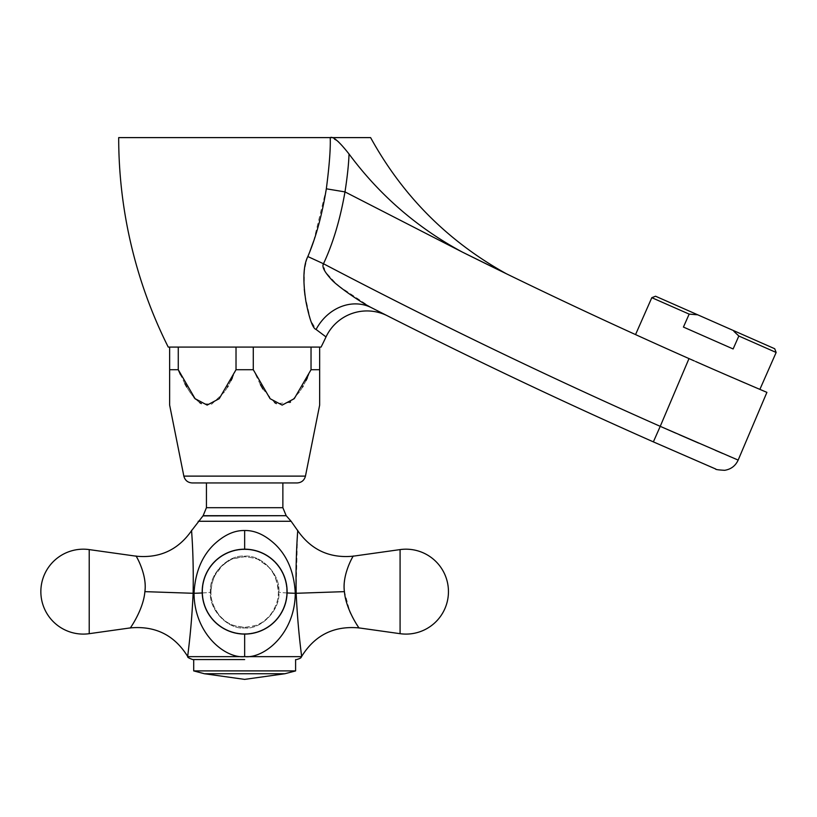 <?xml version="1.0" encoding="UTF-8"?>
<svg xmlns="http://www.w3.org/2000/svg" width="817" height="817" viewBox="0 0 817 817"><rect width="100%" height="100%" fill="white"/><g stroke="black" fill="none" stroke-linecap="round" stroke-linejoin="round"><path stroke-width="0.61" stroke-dasharray="4.08 3.06" d="M118.69 137.613L370.612 137.613M384.021 314.085L380.753 312.431M713.537 468.08L714.507 468.488M506.479 273.807L462.228 252.024A5545.98 5545.98 0 0 0 688.997 358.592L683.043 355.946L688.997 358.592L660.238 426.341A5619.581 5619.581 0 0 1 323.481 263.748L307.835 256.548L305.599 263.34M694.317 360.94L701.558 364.127M707.165 366.588L713.027 369.161M723.188 373.594L723.709 373.818M731.685 377.27L741.969 381.713M744.501 382.795L750.037 385.175M751.211 385.675L757.104 388.187M678.355 353.863L673.78 351.831L678.355 353.863M669.358 349.85L665.109 347.95L669.358 349.85M635.544 334.592L646.564 339.586M695.553 361.482L701.517 364.116M707.92 366.925L713.21 369.243M731.572 377.219L739.569 380.681M744.961 382.999L750.169 385.236M755.184 387.37L756.675 388.014M349.033 154.005C379.476 195.089 417.211 227.759 462.228 252.024L344.988 191.903C347.358 176.635 348.696 164.003 349.033 154.005L341.659 144.977M341.292 144.589L338.698 142.046M337.84 141.3L331.14 137.685M330.834 137.644L330.221 137.613C330.568 149.787 329.271 166.852 326.33 188.809L344.988 191.903C340.127 219.63 332.958 243.578 323.481 263.748L324.962 271.428L336.808 284.387M260.409 384.633L253.28 369.723L253.28 347.082L321.081 347.082M269.477 347.082L194.466 347.082L269.477 347.082M253.28 347.082L168.231 347.082M308.08 255.946L309.99 251.156M313.626 241.178L326.33 188.809M304.853 266.802L304.496 268.987M304.384 269.804L304.281 289.279M304.976 295.366L310.593 320.346L316.087 329.465L326.014 336.921M319.661 347.082L319.661 405.079L319.661 369.723L311.032 369.723L307.396 377.801M306.028 380.579L303.178 385.961M302.525 387.115L299.829 391.476M299.635 391.772L290.576 401.964M289.861 402.475L276.36 403.618M274.614 402.587L262.941 389.045M311.032 369.723L311.032 347.082M169.64 347.082L169.64 405.079L169.64 369.723L178.269 369.723L178.269 347.082M236.021 347.082L236.021 369.723L232.385 377.801M231.017 380.579L228.168 385.961M227.514 387.115L224.818 391.476M224.624 391.772L211.705 404.18L201.35 403.618M199.603 402.587L195.477 399.105M194.017 397.511L191.127 393.865M190.923 393.58L189.656 391.752M189.493 391.496L186.787 387.115M184.938 383.796L180.496 374.768M253.28 369.723L236.021 369.723M192.169 482.949L297.133 482.949M244.651 482.949L282.866 482.949L244.651 482.949M194.027 593.285C195.1 572.84 201.625 556.694 213.625 544.837C223.94 535.053 234.285 530.284 244.651 530.519C255.016 530.284 265.362 535.053 275.686 544.837C287.686 556.704 294.212 572.85 295.284 593.285C294.957 634.033 263.911 658.768 244.651 656.623C225.38 658.778 194.344 634.012 194.027 593.285A56.608 2.022 0.3 0 0 210.98 591.927A56.608 2.022 -179.7 0 0 210.429 591.641C208.549 610.258 228.964 630.05 244.651 627.905C260.337 630.05 280.762 610.258 278.873 591.641C280.374 574.269 261.113 554.406 244.651 556.173C228.198 554.406 208.938 574.259 210.429 591.641C208.938 574.259 228.198 554.406 244.651 556.173C261.113 554.406 280.374 574.269 278.873 591.641C280.762 610.258 260.337 630.05 244.651 627.905C228.964 630.05 208.549 610.248 210.429 591.641A56.608 2.022 0.3 0 1 210.98 591.927C210.602 599.709 213.482 607.613 219.599 615.65C225.135 621.298 229.955 626.343 244.651 627.354L244.651 627.905L244.651 627.354C254.475 626.067 260.01 624.535 261.266 622.758C270.693 618.234 279.261 602.742 278.321 591.927A56.608 2.022 -0.3 0 1 278.873 591.641A56.608 2.022 179.7 0 0 278.321 591.927C277.004 579.222 273.297 570.552 267.22 565.895L259.275 560.258C258.284 558.951 253.403 557.776 244.651 556.724L244.651 556.173L244.651 556.724C235.909 557.776 231.037 558.951 230.047 560.258C222.306 564.455 212.206 572.308 210.98 591.927C210.98 590.691 210.704 584.461 215.055 575.291L221.969 566.007C228.025 561.187 231.936 558.746 233.703 558.665L244.651 556.724C253.403 557.776 258.274 558.951 259.265 560.258L267.292 565.956C276.36 573.605 279.057 589.67 278.321 591.927C278.658 599.739 275.84 607.572 269.886 615.446C264.269 621.216 259.602 626.271 244.651 627.354C234.796 626.057 229.24 624.515 228.004 622.738C219.058 618.673 209.898 602.721 210.98 591.927A56.608 2.022 -179.7 0 1 202.218 592.958M144.875 591.641C147.397 574.913 135.918 555.305 136.082 556.203C134.734 553.569 147.438 573.636 144.875 591.641C143.435 610.238 128.912 630.03 130.322 627.905C128.923 630.019 143.435 610.228 144.875 591.641L193.118 593.285C193.905 551.138 191.035 527.588 191.689 530.519C191.035 527.588 193.905 551.169 193.118 593.285C191.27 633.839 187.052 658.625 187.787 656.654L301.514 656.654C302.249 658.625 298.031 633.839 296.183 593.285L344.427 591.641C341.915 574.923 353.383 555.315 353.23 556.214C354.578 553.558 341.863 573.626 344.427 591.641L349.85 611.565M192.741 659.574L244.651 659.574M296.111 590.987L297.613 530.519M358.867 627.742L358.52 627.221M358.101 626.588L357.417 625.536M356.672 624.351L355.712 622.789M354.619 620.94L353.475 618.908M352.137 616.375L350.942 613.955M295.601 670.9L193.7 670.9M371.48 307.703A5636.565 5636.565 0 0 0 374.002 309A5636.565 5636.565 0 0 1 371.48 307.703A45.292 39.441 117 0 0 316.087 329.465M338.534 285.827L370.704 307.304M375.207 309.612A5636.565 5636.565 0 0 0 378.904 311.491A5636.565 5636.565 0 0 1 375.207 309.612M380.61 312.36A5636.565 5636.565 0 0 0 387.442 315.822A5636.565 5636.565 0 0 1 380.61 312.36M675.761 433.133L679.07 434.583M684.84 437.095L685.392 437.33M698.647 443.09L715.396 450.32M722.677 453.455L729.336 456.305M730.439 456.785L738.159 460.083M651.813 297.674L689.139 314.116L697.749 314.821L655.551 296.224M776.15 352.464L738.834 336.012L733.125 348.961L683.431 327.066L733.125 348.961L683.431 327.066L689.139 314.116M733.88 331.324L737.526 334.704M774.7 348.726L697.749 314.821M183.845 476.117L305.456 476.117M206.435 507.694L282.866 507.694M203.127 515.701L286.185 515.701M202.933 515.884L286.369 515.884M198.184 521.277L291.118 521.277M400.085 549.596L400.085 633.686M244.651 634.094L244.651 656.602M287.094 592.958A56.608 2.022 -0.3 0 1 278.321 591.927A56.608 2.022 179.7 0 0 295.274 593.285M244.651 549.177L244.651 530.519M202.606 591.641A42.045 42.045 0 0 1 244.651 549.596A42.045 42.045 0 0 1 286.696 591.641A42.045 42.045 0 0 1 244.651 633.686A42.045 42.045 0 0 1 202.606 591.641A42.045 42.045 0 0 0 244.651 633.686A42.045 42.045 0 0 0 286.696 591.641A42.045 42.045 0 0 0 244.651 549.596A42.045 42.045 0 0 0 202.606 591.641M204.352 673.729L284.949 673.729M89.216 549.596L89.216 633.686M653.365 441.874L660.238 426.341M287.114 591.641A42.464 42.464 0 0 0 244.651 549.177A42.464 42.464 0 0 0 202.197 591.641A42.464 42.464 0 0 0 244.651 634.094A42.464 42.464 0 0 0 287.114 591.641M374.666 309.326L386.094 315.137M386.85 315.525L387.421 315.811"/><path stroke-width="1.23" d="M379.017 311.543L387.442 315.822A5636.565 5636.565 0 0 0 653.365 441.874L715.784 469.04L653.365 441.874A5636.565 5636.565 0 0 1 371.48 307.703L375.207 309.612L371.48 307.703C358.898 301.33 335.777 284.898 331.14 279.169C324.298 271.652 321.745 266.516 323.481 263.748L307.835 256.548C315.832 237.767 322 215.188 326.33 188.809C329.343 165.79 330.64 148.725 330.221 137.613L370.612 137.613C402.791 196.09 448.084 241.485 506.479 273.807L462.228 252.024C417.211 227.759 379.476 195.089 349.033 154.005C339.178 141.504 332.907 136.041 330.221 137.613L118.69 137.613A467.63 467.63 0 0 0 168.231 347.082L169.64 347.082L169.64 405.079L169.64 369.723L178.269 369.723L195.069 398.676L207.15 405.099L219.232 398.676L236.021 369.723L236.021 347.082L169.64 347.082M370.704 307.304L371.48 307.703A45.292 39.441 117 0 0 371.469 307.703L371.48 307.703A45.292 39.441 -63 0 0 316.087 329.465L326.014 336.921A45.292 45.292 -63.1 0 1 387.442 315.822A5636.565 5636.565 0 0 0 653.365 441.874L660.238 426.341L738.098 460.063L660.238 426.341A5619.581 5619.581 0 0 1 323.481 263.748C332.958 243.568 340.127 219.63 344.988 191.903L462.228 252.024A5545.98 5545.98 0 0 0 688.997 358.592L694.317 360.94M326.432 188.135L326.33 188.809L344.988 191.903C347.358 176.635 348.696 164.003 349.033 154.005M316.087 329.465C312.829 328.505 309.429 319.12 305.885 301.289C302.709 280.211 303.362 265.29 307.835 256.548L308.08 255.946M387.442 315.822L384.021 314.085M380.753 312.431L379.497 311.788M374.666 309.326L371.48 307.703A5636.565 5636.565 0 0 0 653.365 441.874L713.537 468.08M714.507 468.488L715.396 468.866M701.558 364.127L707.165 366.588M713.027 369.161L695.553 361.482M723.709 373.818L731.685 377.27M741.969 381.713L744.501 382.795M750.037 385.175L751.211 385.675M757.104 388.187L766.908 392.364L738.159 460.083C735.484 465.884 730.98 469.285 724.648 470.306C718.266 469.949 715.253 469.499 715.6 468.958L715.733 469.019M756.675 388.014L723.188 373.594M683.043 355.946L678.355 353.863L683.043 355.946M673.78 351.831L669.358 349.85L673.78 351.831M665.109 347.95L661.065 346.132L665.109 347.95M646.564 339.586L635.544 334.592L651.813 297.674L689.16 314.116L683.431 327.066L733.125 348.961L738.834 336.012L733.88 331.324M701.517 364.116L707.92 366.925M713.21 369.243L731.572 377.219M739.569 380.681L744.961 382.999M750.169 385.236L755.184 387.37M338.698 142.046L337.84 141.3M309.99 251.156L313.626 241.178M305.599 263.34L304.853 266.802M304.496 268.987L304.384 269.804M304.281 289.279L304.976 295.366M326.014 336.921A467.63 467.63 0 0 1 321.081 347.082L236.021 347.082M307.396 377.801L306.028 380.579M303.178 385.961L302.525 387.115M290.576 401.964L289.861 402.475M276.36 403.618L274.614 402.587M262.941 389.045L260.409 384.633M232.385 377.801L231.017 380.579M228.168 385.961L227.514 387.115M201.35 403.618L199.603 402.587M195.477 399.105L194.017 397.511M186.787 387.115L184.938 383.796M180.496 374.768L178.269 369.723L178.269 347.082M236.021 369.723L253.28 369.723L270.08 398.676L282.161 405.099L294.243 398.676L311.032 369.723L311.032 347.082M253.28 369.723L253.28 347.082M311.032 369.723L319.661 369.723L319.661 405.079L319.661 347.082M183.845 476.117L305.456 476.117C304.302 480.365 301.524 482.643 297.133 482.949L192.169 482.949C187.777 482.643 184.999 480.365 183.845 476.117L169.64 405.099M194.027 593.285C194.344 634.012 225.38 658.778 244.651 656.623C263.911 658.768 294.957 634.033 295.284 593.285C294.212 572.85 287.686 556.704 275.686 544.847C265.362 535.053 255.016 530.284 244.651 530.519C234.285 530.284 223.94 535.053 213.625 544.837C201.625 556.694 195.1 572.84 194.027 593.285A56.608 2.022 -179.7 0 0 202.218 592.958M296.111 590.987L296.183 593.285C295.397 551.169 298.266 527.588 297.613 530.519C298.266 527.588 295.397 551.138 296.183 593.285C298.052 634.043 302.27 658.727 301.514 656.654L187.787 656.654C187.073 658.461 191.27 633.89 193.118 593.285C193.905 551.138 191.035 527.588 191.689 530.519C191.035 527.588 193.905 551.169 193.118 593.285L144.875 591.641C143.435 610.238 128.912 630.03 130.322 627.905C128.923 630.019 143.435 610.228 144.875 591.641C147.397 574.913 135.918 555.305 136.082 556.203C134.734 553.569 147.438 573.636 144.875 591.641M244.651 659.574L192.741 659.574C188.86 658.155 187.205 657.174 187.787 656.654L187.787 656.654C174.572 635.197 155.414 625.618 130.322 627.905L89.216 633.686L89.216 549.596A42.464 42.464 0 0 0 40.85 591.641A42.464 42.464 0 0 0 89.216 633.686M344.427 591.641C345.867 610.228 360.379 630.019 358.98 627.905C360.389 630.03 345.867 610.238 344.427 591.641C341.915 574.923 353.383 555.315 353.23 556.214C354.578 553.558 341.863 573.626 344.427 591.641L296.183 593.285M296.561 659.574C302.801 657.716 300.503 657.195 301.514 656.654C314.739 635.197 333.887 625.618 358.98 627.905L358.867 627.742M358.52 627.221L358.101 626.588M357.417 625.536L356.672 624.351M355.712 622.789L354.619 620.94M353.475 618.908L352.137 616.375M350.942 613.955L349.85 611.565M295.601 670.9L284.949 673.729L204.352 673.729L193.7 670.9L295.601 670.9L295.601 659.574M336.808 284.387L338.534 285.827M374.002 309A5636.565 5636.565 0 0 0 375.207 309.612A5636.565 5636.565 0 0 1 374.002 309M378.904 311.491A5636.565 5636.565 0 0 0 380.61 312.36A5636.565 5636.565 0 0 1 378.904 311.491M688.997 358.592L660.238 426.341L675.761 433.133M679.07 434.583L684.84 437.095M685.392 437.33L698.647 443.09M715.396 450.32L722.677 453.455M729.336 456.305L730.439 456.785M651.813 297.674L655.551 296.224L774.7 348.726L776.15 352.464L759.881 389.382M776.15 352.464L738.834 336.012L737.526 334.704M697.738 314.821L689.139 314.116M282.866 482.949L282.866 507.694L206.435 507.694L206.435 482.949M282.866 507.694L286.185 515.701L203.127 515.701L191.689 530.519C178.157 549.933 159.611 558.481 136.061 556.173L89.216 549.596M286.185 515.701L202.933 515.884M286.369 515.884L291.118 521.277L198.184 521.277M358.98 627.905L400.085 633.686L400.085 549.596L353.25 556.173C329.7 558.481 311.154 549.933 297.613 530.519L291.118 521.277M244.651 656.602L244.651 634.094M295.274 593.285A56.608 2.022 -0.3 0 1 287.094 592.958M244.651 530.519L244.651 549.177M305.456 476.117L319.661 405.099M206.435 507.694L203.127 515.701M400.085 633.686A42.464 42.464 0 0 0 448.451 591.641A42.464 42.464 0 0 0 400.085 549.596M202.197 591.641A42.464 42.464 0 0 0 244.651 634.094A42.464 42.464 0 0 0 287.114 591.641A42.464 42.464 0 0 0 244.651 549.177A42.464 42.464 0 0 0 202.197 591.641M193.7 670.9L193.7 659.574M284.949 673.729L244.651 679.387L204.352 673.729M386.094 315.137L386.85 315.525"/></g></svg>
